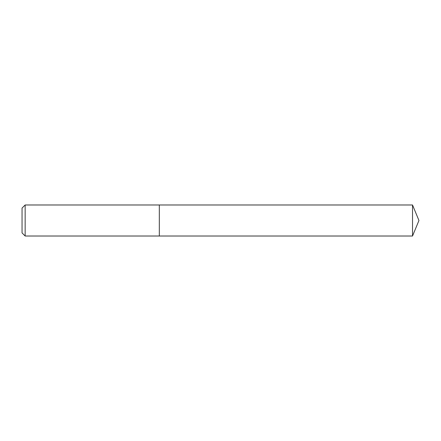 <?xml version="1.0" encoding="UTF-8"?>
<svg xmlns="http://www.w3.org/2000/svg" width="441" height="441" viewBox="0 0 441 441"><rect width="100%" height="100%" fill="white"/><g stroke="black" fill="none" stroke-linecap="round" stroke-linejoin="round"><path stroke-width="0.66" d="M25.154 204.982L25.154 236.018L159.322 236.018L159.322 204.982L25.154 204.982L22.05 208.086L22.05 232.914L25.154 236.018M159.322 204.982L159.322 236.018L412.522 236.018L412.522 204.982L159.322 204.982M412.522 204.982L418.95 220.5L412.522 236.018"/></g></svg>
